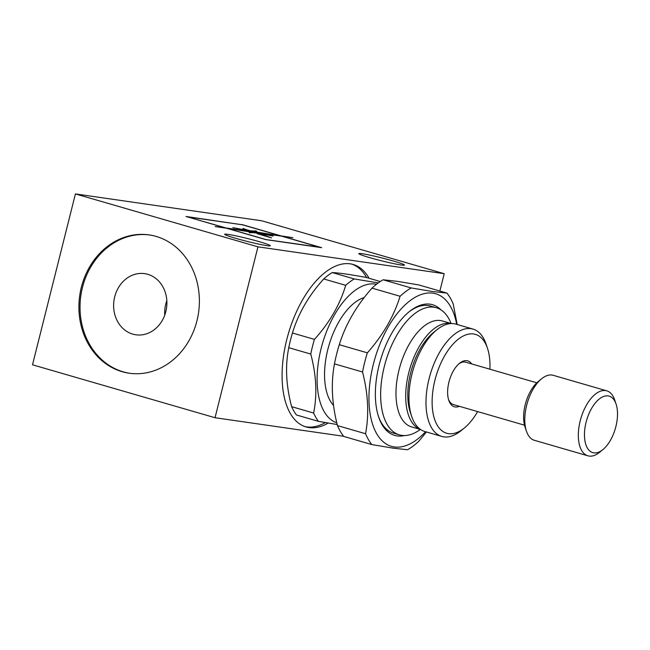 <?xml version="1.0" encoding="UTF-8"?>
<svg xmlns="http://www.w3.org/2000/svg" width="650" height="650" viewBox="0 0 650 650"><rect width="100%" height="100%" fill="white"/><g stroke="black" fill="none" stroke-linecap="round" stroke-linejoin="round"><path stroke-width="0.97" d="M378.308 282.904L354.209 278.939A80.909 41.104 106.2 0 0 345.711 285.326C339.926 304.688 329.509 322.701 314.446 339.381A80.909 41.104 106.2 0 0 310.757 354.063C316.355 375.066 317.314 394.729 313.633 413.043L291.639 406.664A80.909 41.104 106.2 0 0 296.449 414.968L318.443 421.346L337.228 424.556M291.639 406.664C286.049 385.661 285.09 366.007 288.762 347.685L310.757 354.063M314.446 339.381L292.451 333.003A80.909 41.104 106.2 0 0 288.762 347.685M292.451 333.003C298.236 313.641 308.661 295.62 323.724 278.947L345.711 285.326M354.209 278.939L332.223 272.569A80.909 41.104 106.2 0 0 323.724 278.947M332.223 272.569C338.967 272.862 350.35 274.503 366.364 277.493L380.291 281.531M336.806 422.825A72.077 36.619 -73.8 0 1 321.953 345.353A72.077 36.619 -73.8 0 1 375.139 284.05A72.077 36.619 -73.8 0 1 376.472 284.294M313.633 413.043A80.909 41.104 106.2 0 0 318.443 421.346M393.559 261.081A23.538 1.438 -165.9 0 1 404.463 265.094A23.538 1.438 -165.9 0 1 381.29 260.748A23.538 1.438 -165.9 0 1 358.808 253.622A23.538 1.438 -165.9 0 1 370.63 255.304A23.538 1.438 -165.9 0 1 393.559 261.081M383.11 279.793L397.459 281.352L418.836 284.952L446.916 293.085L432.559 291.533L411.182 287.934L383.11 279.793A88.262 44.842 106.2 0 0 372.011 288.129L400.083 296.27A88.262 44.842 -73.8 0 1 411.182 287.934M400.083 296.27C393.819 316.469 382.907 335.327 367.364 352.836A88.262 44.842 106.2 0 0 362.546 372.011C368.184 393.933 369.192 414.505 365.552 433.737L337.48 425.596A88.262 44.842 106.2 0 0 343.761 436.434L371.832 444.576L393.217 448.175L407.566 449.735A88.262 44.842 106.2 0 0 418.665 441.399L426.457 431.982M337.48 425.596C331.833 403.683 330.834 383.102 334.474 363.878L362.546 372.011M367.364 352.836L339.284 344.695A88.262 44.842 106.2 0 0 334.474 363.878M339.284 344.695C345.548 324.496 356.46 305.646 372.011 288.129M425.571 431.73A79.438 40.357 -73.8 0 1 394.274 446.956A79.438 40.357 -73.8 0 1 373.36 364.252A79.438 40.357 -73.8 0 1 432.908 293.158A79.438 40.357 -73.8 0 1 456.698 324.35M457.194 324.496L453.196 303.932A88.262 44.842 106.2 0 0 446.916 293.085M365.552 433.737A88.262 44.842 106.2 0 0 371.832 444.576M541.661 378.739L538.289 381.477A29.421 14.95 106.2 0 0 525.062 427.107L526.451 431.218A33.833 17.192 -73.8 0 1 541.661 378.739A33.833 17.192 -73.8 0 1 552.021 375.05A33.833 17.192 -73.8 0 1 553.215 375.31L606.759 390.829A33.833 17.192 -73.8 0 1 614.689 399.912L616.07 404.024A29.421 14.95 -73.8 0 1 602.842 449.654A29.421 14.95 -73.8 0 1 593.84 452.863A29.421 14.95 -73.8 0 1 586.089 422.232A29.421 14.95 -73.8 0 1 608.14 395.907A29.421 14.95 -73.8 0 1 616.07 404.024M250.713 231.059L256.677 231.221L255.255 230.856L255.117 231.408M255.588 232.732A52.098 3.177 14.1 0 0 249.356 232.456L250.778 232.822A50.627 3.087 -165.9 0 1 256.563 233.049L260.406 234.317L257.124 233.667L271.497 237.892L264.737 235.389M264.794 235.178L261.479 234.642M257.327 233.301L261.511 234.528M451.222 323.562A55.161 28.031 106.2 0 0 450.125 323.359A55.161 28.031 106.2 0 0 409.492 370.012A55.161 28.031 106.2 0 0 420.517 429.471M436.841 329.802L433.469 332.532A51.488 26.163 106.2 0 0 410.312 412.392L411.702 416.504A55.9 28.405 -73.8 0 1 436.841 329.802A55.9 28.405 -73.8 0 1 453.952 323.7A55.9 28.405 -73.8 0 1 455.926 324.131L472.964 329.071A55.9 28.405 -73.8 0 1 486.062 344.069L487.443 348.181A51.488 26.163 -73.8 0 1 489.897 369.2M241.857 224.713L186.022 216.482L225.193 227.841L215.231 226.582L226.403 228.199L265.801 239.614L321.685 247.674L282.287 236.251M343.623 436.272L215.028 417.723L32.5 364.804L75.424 193.919L257.952 246.838L444.226 273.699L439.863 291.046M248.966 230.742L249.007 230.563A50.627 3.087 14.1 0 1 232.854 227.622L249.974 230.88M257.952 246.838L215.028 417.723M369.078 278.273A84.581 42.973 106.2 0 0 353.178 264.477A84.581 42.973 106.2 0 0 288.348 333.743A84.581 42.973 106.2 0 0 306.077 426.952A84.581 42.973 106.2 0 0 309.059 427.594A84.581 42.973 106.2 0 0 328.161 423.085M477.604 411.588A51.488 26.163 -73.8 0 1 464.295 428.041A51.488 26.163 -73.8 0 1 448.532 433.656A51.488 26.163 -73.8 0 1 434.972 380.055A51.488 26.163 -73.8 0 1 473.566 333.97A51.488 26.163 -73.8 0 1 487.443 348.181M471.681 363.919A23.904 12.147 106.2 0 0 466.863 360.677A23.904 12.147 106.2 0 0 459.542 363.277A23.904 12.147 106.2 0 0 448.793 400.359A23.904 12.147 106.2 0 0 455.236 406.957A23.904 12.147 106.2 0 0 459.396 406.307M265.306 239.468L319.719 247.211L281.539 236.145L254.613 232.261L263.908 234.227M230.068 229.255A88.262 75.831 98.2 0 0 227.151 228.304L265.33 239.371M227.151 228.304L255.572 232.789C252.111 232.302 250.006 232.326 249.251 232.863M264.225 235.186L259.512 234.26L268.344 236.852L264.225 235.186M187.956 217.051L225.932 227.947A88.262 75.831 98.2 0 0 222.966 227.199M250.697 231.132L280.321 235.796L242.377 224.794L187.98 216.946M278.102 235.146A88.262 75.831 98.2 0 1 281.068 235.901L241.906 224.543M249.706 230.847L249.746 230.661A50.627 3.087 14.1 0 0 255.255 230.856M251.485 231.148L249.689 230.912M256.344 232.871L273.179 236.047A50.627 3.087 14.1 0 0 257.319 233.155M249.746 230.661L242.946 228.572M242.978 228.434L249.007 230.563M444.226 273.699L261.69 220.781L75.424 193.919M249.941 231.034L252.866 231.839L225.932 227.955M364.219 297.537A58.841 29.9 106.2 0 0 328.738 346.068A58.841 29.9 106.2 0 0 333.539 405.421M259.447 241.735A23.538 1.438 -165.9 0 1 270.351 245.749A23.538 1.438 -165.9 0 1 247.179 241.41A23.538 1.438 -165.9 0 1 224.697 234.284A23.538 1.438 -165.9 0 1 236.519 235.966A23.538 1.438 -165.9 0 1 259.447 241.735M149.671 234.983A69.875 60.027 -81.8 0 0 81.486 291.858A69.875 60.027 -81.8 0 0 123.272 371.857A69.875 60.027 -81.8 0 0 129.732 373.295M132.746 334.124A30.891 26.536 98.2 0 1 114.303 298.61A30.891 26.536 98.2 0 1 144.666 273.642A30.891 26.536 98.2 0 1 166.53 308.011A30.891 26.536 98.2 0 1 135.85 334.791A30.891 26.536 98.2 0 1 132.746 334.124M304.866 426.562A84.581 42.973 106.2 0 0 306.629 426.887A84.581 42.973 106.2 0 0 325.349 422.598M366.649 277.574A84.581 42.973 106.2 0 0 351.951 264.16M281.068 235.901L292.858 237.689L282.287 236.259A88.262 75.831 98.2 0 1 285.204 237.209M122.151 371.702A69.875 60.027 -81.8 0 0 129.171 373.214A69.875 60.027 -81.8 0 0 198.559 312.626A69.875 60.027 -81.8 0 0 149.118 234.902A69.875 60.027 -81.8 0 0 80.429 291.371A69.875 60.027 -81.8 0 0 122.151 371.702M166.822 300.649A30.891 26.536 -81.8 0 0 164.734 315.152M440.854 309.79A68.031 34.564 106.2 0 0 430.137 304.192A68.031 34.564 106.2 0 0 409.305 311.618A68.031 34.564 106.2 0 0 378.706 417.137A68.031 34.564 106.2 0 0 397.044 435.914A68.031 34.564 106.2 0 0 404.389 435.557M536.794 382.801L465.676 362.18A22.067 11.213 106.2 0 0 464.896 362.009A22.067 11.213 106.2 0 0 458.827 363.894M448.516 399.457A22.067 11.213 106.2 0 0 453.383 404.568L524.509 425.181M420.591 429.52L411.621 426.92A55.161 28.031 -73.8 0 1 400.059 366.129A55.161 28.031 -73.8 0 1 442.333 320.954L451.311 323.554M602.842 449.654L599.471 452.392A33.833 17.192 -73.8 0 1 589.111 456.081A33.833 17.192 -73.8 0 1 587.917 455.821A33.833 17.192 -73.8 0 1 580.832 418.543A33.833 17.192 -73.8 0 1 606.759 390.829M587.917 455.821L534.373 440.302A33.833 17.192 -73.8 0 1 526.451 431.218M420.347 429.447A66.194 33.629 -73.8 0 1 401.757 435.37A66.194 33.629 -73.8 0 1 399.417 434.866A66.194 33.629 -73.8 0 1 384.914 364.187A66.194 33.629 -73.8 0 1 433.948 307.206A66.194 33.629 -73.8 0 1 436.28 307.71L430.503 306.036A66.194 33.629 106.2 0 0 428.163 305.533A66.194 33.629 106.2 0 0 408.598 312.195M378.422 416.268A66.194 33.629 106.2 0 0 393.64 433.192L399.417 434.866M436.28 307.71A66.194 33.629 -73.8 0 1 451.067 323.489M464.295 428.041L460.923 430.771A55.9 28.405 -73.8 0 1 443.804 436.865A55.9 28.405 -73.8 0 1 441.837 436.442A55.9 28.405 -73.8 0 1 430.121 374.847A55.9 28.405 -73.8 0 1 472.964 329.071M441.837 436.442L424.799 431.503A55.9 28.405 -73.8 0 1 411.702 416.504"/></g></svg>
